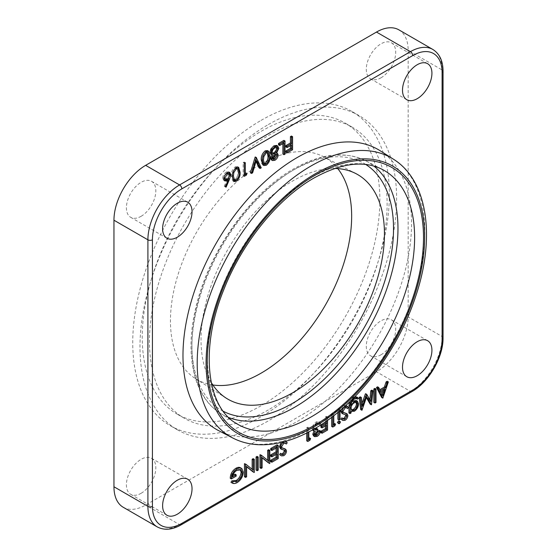 <?xml version="1.0" encoding="UTF-8"?>
<svg xmlns="http://www.w3.org/2000/svg" width="557" height="557" viewBox="0 0 557 557"><rect width="100%" height="100%" fill="white"/><g stroke="black" fill="none" stroke-linecap="round" stroke-linejoin="round"><path stroke-width="0.42" stroke-dasharray="2.79 2.09" d="M381.002 354.795A20.804 12.01 120 0 0 394.593 336.463A20.804 12.01 120 0 0 391.404 319.795A20.804 12.01 120 0 0 381.002 320.825A20.804 12.01 120 0 0 367.411 339.157A20.804 12.01 120 0 0 370.6 355.826A20.804 12.01 120 0 0 381.002 354.795M141.116 493.293A20.804 12.01 120 0 0 154.707 474.961A20.804 12.01 120 0 0 151.518 458.293A20.804 12.01 120 0 0 141.116 459.323A20.804 12.01 120 0 0 127.525 477.655A20.804 12.01 120 0 0 130.714 494.324A20.804 12.01 120 0 0 141.116 493.293M141.116 216.297A20.804 12.01 120 0 0 154.707 197.965A20.804 12.01 120 0 0 151.518 181.29A20.804 12.01 120 0 0 141.116 182.32A20.804 12.01 120 0 0 127.525 200.652A20.804 12.01 120 0 0 130.714 217.327A20.804 12.01 120 0 0 141.116 216.297M381.002 77.799A20.804 12.01 120 0 0 394.593 59.467A20.804 12.01 120 0 0 391.404 42.792A20.804 12.01 120 0 0 381.002 43.822A20.804 12.01 120 0 0 367.411 62.154A20.804 12.01 120 0 0 370.6 78.829A20.804 12.01 120 0 0 381.002 77.799M268.3 409.938A168.026 97.009 -60 0 1 184.29 418.258A168.026 97.009 -60 0 1 158.529 283.617A168.026 97.009 -60 0 1 268.3 135.546A168.026 97.009 -60 0 1 352.309 127.226A168.026 97.009 -60 0 1 378.071 261.867A168.026 97.009 -60 0 1 268.3 409.938M261.059 405.754A168.026 97.009 -60 0 1 177.042 414.074A168.026 97.009 -60 0 1 151.288 279.433A168.026 97.009 -60 0 1 261.059 131.368A168.026 97.009 -60 0 1 345.068 123.041A168.026 97.009 -60 0 1 370.83 257.689A168.026 97.009 -60 0 1 261.059 405.754M261.059 120.389A181.471 104.772 -60 0 1 351.794 111.4A181.471 104.772 -60 0 1 379.609 256.819A181.471 104.772 -60 0 1 261.059 416.727A181.471 104.772 -60 0 1 170.324 425.715A181.471 104.772 -60 0 1 142.508 280.303A181.471 104.772 -60 0 1 261.059 120.389M268.3 124.573A181.471 104.772 -60 0 1 359.035 115.584A181.471 104.772 -60 0 1 386.85 260.996A181.471 104.772 -60 0 1 268.3 420.911A181.471 104.772 -60 0 1 177.565 429.9A181.471 104.772 -60 0 1 149.749 284.481A181.471 104.772 -60 0 1 268.3 124.573M218.476 430.547A161.627 93.318 120 0 0 297.271 421.433A161.627 93.318 120 0 0 402.307 280.825A161.627 93.318 120 0 0 380.048 150.689M211.221 382.436A129.697 74.882 -60 0 1 292.738 180.955A129.697 74.882 -60 0 1 334.757 168.465M212.851 384.971A128.131 73.977 -60 0 1 195.43 378.579A128.131 73.977 -60 0 1 177.787 275.409A128.131 73.977 -60 0 1 261.059 163.939A128.131 73.977 -60 0 1 323.52 156.712A128.131 73.977 -60 0 1 337.772 168.604M271.907 154.762L272.164 154.442L270.855 154.157M276.571 145.398L277.665 147.689L275.43 152.555L276.342 152.778L277.087 154.373C276.78 156.677 275.68 158.432 273.766 159.643L271.412 159.908M283.903 140.392L283.903 153.454L282.886 154.038M282.886 143.622L282.886 142.314L278.535 144.827M291.443 136.033L291.443 149.102L285.936 152.284M290.434 145.635L290.434 144.326L285.936 146.923M281.243 442.46L282.657 441.29L285.059 441.067L286.096 442.161L285.142 443.379M284.857 443.017L284.314 442.557L282.657 442.634L280.443 446.129L280.846 447.174L281.953 447.8M284.53 448.643L285.372 450.411C285.198 452.423 284.265 453.976 282.587 455.069L280.345 455.229M280.484 453.266L281.64 453.941M284.161 450.265L280.575 448.803M277.101 444.834L277.101 457.903L270.723 461.586M276.084 454.435L276.084 453.126L270.723 456.225M276.084 448.065L276.084 446.763L270.723 449.861M268.69 449.694L268.474 462.881M262.131 457.819L261.003 456.914L261.003 467.198L259.987 467.783M260.216 454.582L267.673 460.291M257.083 456.392L257.083 469.46L256.067 470.045M253.163 458.655L252.955 471.842M246.612 466.78L245.477 465.875L245.477 476.158L244.46 476.743M244.69 463.549L252.154 469.252M240.387 467.706L242.142 471.556C241.787 476.026 239.761 479.48 236.057 481.937C234.058 483.044 232.366 483.163 230.967 482.306M240.248 469.628L239.74 469.224L235.764 469.704C233.355 471.145 231.851 473.346 231.259 476.326L232.729 475.476M235.033 474.146L235.033 475.49L230.243 478.254M309.455 437.886L308.787 439.605L306.698 440.817M306.698 433.012L306.698 427.748L307.715 427.163L307.715 438.888L308.843 438.234M319.46 430.429C319.043 432.754 317.915 434.523 316.098 435.72L313.633 436.02M313.932 431.034L312.888 430.38L312.212 428.444C312.484 425.632 313.793 423.473 316.125 421.969L318.792 421.614L319.899 423.647L318.882 424.232L317.998 422.937L316.104 423.32C314.454 424.295 313.494 425.771 313.222 427.748L313.897 429.127L314.545 429.28M313.354 429.433L313.34 429.099C313.619 426.286 314.921 424.128 317.253 422.624L319.927 422.269L321.027 424.295L320.017 424.887L319.265 423.654L317.998 422.937L319.126 423.592L317.239 423.974L316.104 423.32M316.71 428.5L316.71 429.844L313.807 433.652L314.273 434.641L315.004 434.787M325.413 421.823L325.413 416.942L326.43 416.358L326.43 429.426L320.916 432.608M325.413 425.959L325.413 424.65L320.916 427.247M334.409 423.48L333.74 425.2L331.652 426.411M331.652 417.29L331.652 413.343L332.668 412.758L332.668 424.483L333.796 423.828M337.89 412.354L337.89 409.743L338.9 409.151L338.9 418.704L337.89 419.289M338.398 421.001L339.338 421.461L338.398 423.014L337.451 422.547M341.065 409.68L344.024 405.865L345.855 405.426M346.419 405.635L347.464 406.735L346.503 407.947M346.224 407.585L345.681 407.125L344.024 407.202L341.803 410.697L342.207 411.748L343.321 412.375M345.897 413.21L346.739 414.986C346.558 416.998 345.632 418.551 343.947 419.644L341.713 419.804M341.852 417.841L343.008 418.516M345.528 414.833L341.942 413.378M356.292 400.56L357.469 403.24C357.218 406.366 355.791 408.831 353.201 410.613L349.928 410.669L349.928 412.34L348.912 412.925M349.204 402.293L353.103 397.273L355.032 396.521M356.383 396.695L357.329 397.844L356.313 398.436M356.292 398.408L355.798 397.956L353.201 398.387C350.987 399.71 349.893 401.618 349.928 404.124L351.328 402.488M351.453 411.588L351.063 411.324M387.212 381.267L381.698 397.51M377.583 386.823L379.254 390.046L379.86 389.691M374.882 388.382L374.882 401.785L373.865 402.37M371.832 390.144L370.196 404.152M366.374 397.594L365.524 396.131L360.713 409.625M360.233 396.842L361.319 405.614L362.092 403.386M365.629 393.722L369.73 400.782L369.848 399.689M267.527 150.627L268.961 155.542C269.296 159.058 268.035 162.08 265.174 164.6L262.779 164.844M255.322 156.886L260.112 167.191L259.026 167.817M256.053 161.433L255.252 159.699L251.479 172.176L250.392 172.802M123.236 507.274A44.804 25.873 120 0 0 145.642 505.053L376.476 371.784A44.804 25.873 120 0 0 408.163 316.905L408.163 50.36A44.804 25.873 120 0 0 398.882 29.848M382.972 398.081L381.844 397.426M380.382 390.701L379.254 390.046M380.918 391.731L379.79 391.077L381.782 394.92L382.088 393.987M382.917 395.567L381.782 394.92M383.293 390.36L383.829 388.744L379.79 391.077M384.964 389.399L383.829 388.744M376.01 402.439L374.882 401.785M370.865 401.43L369.73 400.782M362.447 406.269L361.319 405.614M361.994 410.196L360.859 409.541M366.652 396.786L365.524 396.131M371.47 404.723L370.342 404.069M351.063 412.988L349.928 412.34M354.336 411.268L353.201 410.613M358.604 403.895L357.469 403.24M351.063 405.273L349.928 404.619M354.336 399.042L353.201 398.387M358.457 398.499L357.329 397.844M353.869 397.712L353.103 397.273M351.063 408.267L349.928 407.613L350.819 409.743L351.467 409.938M356.076 402.217L355.589 401.757L353.18 402.084C351.161 403.365 350.075 405.211 349.928 407.613M354.315 402.739L353.18 402.084M344.846 406.338L344.024 405.865M348.591 407.39L347.464 406.735M344.588 414.596L343.453 413.942M346.106 415.021L344.978 414.366M345.082 420.298L343.947 419.644M347.867 415.633L346.739 414.986M347.234 414.011L346.106 413.357M343.342 412.403L342.207 411.748M342.938 411.351L341.803 410.697M345.152 407.856L344.024 407.202M340.466 422.115L339.338 421.461M339.533 423.668L338.398 423.014M339.018 411.414L339.018 410.391L340.035 409.806L338.9 409.151M340.035 409.806L340.035 410.558M340.035 419.358L338.9 418.704M339.018 410.391L337.89 409.743M334.875 425.854L333.74 425.2M333.796 425.137L332.668 424.483M332.78 416.427L332.78 413.997L333.796 413.412L332.668 412.758M333.796 413.412L333.796 415.64M332.78 413.997L331.652 413.343M326.541 421.029L326.541 417.597L327.558 417.012L326.43 416.358M327.558 417.012L327.558 420.305M327.558 430.074L326.43 429.426M326.541 417.597L325.413 416.942M326.541 425.304L325.413 424.65M314.935 434.307L313.807 433.652M317.838 430.498L316.71 429.844M317.239 423.974C315.589 424.949 314.628 426.425 314.357 428.403L313.222 427.748M314.357 428.403L314.399 428.834M320.017 424.887L318.882 424.232M321.027 424.295L319.899 423.647M317.253 422.624L316.125 421.969M313.34 429.099L312.212 428.444M315.241 431.438L314.113 430.784M317.225 436.375L316.098 435.72M309.922 440.26L308.787 439.605M308.843 439.543L307.715 438.888M307.826 432.434L307.826 428.403L308.843 427.818L307.715 427.163M308.843 427.818L308.843 431.905M307.826 428.403L306.698 427.748M237.185 482.585L236.057 481.937M243.27 472.211L242.142 471.556M241.884 468.611L240.756 467.957M236.161 476.144L235.033 475.49M232.394 476.98L231.259 476.326M236.892 470.359L235.764 469.704M253.282 470.157L252.154 469.502M246.612 476.813L245.477 476.158M246.612 466.529L245.477 465.875M254.298 472.371L253.163 471.723M258.211 470.115L257.083 469.46M268.808 461.189L267.673 460.542M262.131 467.852L261.003 467.198M262.131 457.569L261.003 456.914M269.818 463.41L268.69 462.756M278.235 458.557L277.101 457.903M277.219 447.417L276.084 446.763M277.219 453.781L276.084 453.126M283.638 441.861L282.657 441.29M284.349 441.673L284.975 441.499M287.231 442.815L286.096 442.161M283.221 450.028L282.093 449.374M284.745 450.446L283.61 449.798M283.715 455.723L282.587 455.069M286.507 451.066L285.372 450.411M285.873 449.443L284.738 448.789M281.974 447.828L280.846 447.174M281.57 446.784L280.443 446.129M283.785 443.288L282.657 442.634M292.578 149.756L291.443 149.102M291.562 144.98L290.434 144.326M285.031 154.108L283.903 153.454M284.021 142.968L282.886 142.314M273.292 155.097L272.164 154.442M274.9 160.298L273.766 159.643M278.215 155.027L277.087 154.373M276.564 153.21L275.43 152.555M278.799 148.343L277.665 147.689M272.7 158.216L271.572 157.561L272.095 158.578L272.777 158.682M275.98 154.407L275.555 153.927L273.786 154.101L271.572 157.561M274.914 154.755L273.786 154.101M272.122 152.277L270.994 151.622L271.663 153.001L272.338 153.203M276.46 147.354L276.014 146.86L273.828 147.215C272.185 148.19 271.238 149.659 270.994 151.622M274.956 147.863L273.828 147.215M270.089 156.197L268.961 155.542M266.309 165.255L265.174 164.6M267.353 152.569L266.873 152.096L265.146 152.228L262.716 155.869L262.284 159.399L263.454 163.417L264.088 163.584M266.274 152.876L265.146 152.228M263.844 156.524L262.716 155.869M263.419 160.054L262.284 159.399M261.24 167.845L260.112 167.191M252.613 172.83L251.479 172.176M256.38 160.353L255.252 159.699M244.286 175.023L243.151 175.678L243.151 162.609L244.168 162.024L244.168 173.749L245.909 172.747L247.043 173.394M245.909 172.747L245.275 174.39M243.151 175.678L244.286 176.325M243.151 162.609L244.286 163.264M244.168 162.024L245.303 162.679M233.369 181.074L232.763 180.865L231.259 176.005C230.974 172.447 232.276 169.405 235.165 166.884L236.293 167.539M235.165 166.884L237.512 166.647L238.02 167.1M238.925 170.609L239.03 171.612M238.946 171.563L235.848 180.148M231.259 176.005L232.387 176.66M235.576 168.04L232.701 171.89L232.401 177.342M233.439 179.445L235.131 179.305C237.31 177.251 238.243 174.87 237.93 172.155L236.857 168.117M235.131 179.305L236.259 179.953M227.945 179.633L225.021 186.477L225.432 186.72M225.021 186.477L224.234 186.219L225.369 186.874M224.234 186.219L227.305 179.263M224.297 180.482L223.663 180.266L222.696 178.087L223.83 178.741M222.696 178.087C222.897 175.497 224.074 173.485 226.233 172.043L227.367 172.698M226.233 172.043L228.662 171.772L229.157 172.224M229.658 174.042L228.398 178.567M226.65 173.185L223.712 177.425L223.851 178.226M224.339 178.776L226.267 178.553L228.648 174.578L228.029 173.22M226.267 178.553L227.402 179.208M228.648 174.578L229.776 175.232M393.437 159.205A160.945 92.922 -60 0 1 415.606 288.791A160.945 92.922 -60 0 1 311.001 428.806A160.945 92.922 -60 0 1 232.541 437.886M228.76 417.534A145.732 84.135 -60 0 1 220.287 413.245C194.212 397.071 184.792 356.529 195.089 310.903C206.828 254.709 248.819 193.989 293.407 169.008C320.853 153.46 345.041 150.759 365.97 160.903L382.436 169.495A146.526 84.594 120 0 0 311.001 177.76A146.526 84.594 120 0 0 215.782 305.229A146.526 84.594 120 0 0 235.952 423.209L220.287 413.245A145.732 84.135 -60 0 1 200.214 295.906A145.732 84.135 -60 0 1 294.925 169.126A145.732 84.135 -60 0 1 365.97 160.903A145.732 84.135 -60 0 1 373.921 166.097M365.761 164.475A142.529 82.29 120 0 0 292.738 170.477A142.529 82.29 120 0 0 199.155 297.689A142.529 82.29 120 0 0 223.273 411.275M432.824 49.448A44.804 25.873 -60 0 1 442.105 69.959L408.163 50.36M443.045 71.261A3.203 1.845 0 0 0 442.105 69.959L442.105 336.505A44.804 25.873 -60 0 1 410.425 391.383L179.584 524.652L145.642 505.053M181.185 524.812A3.203 1.845 60 0 1 179.584 524.652A44.804 25.873 -60 0 1 157.185 526.873M412.02 391.543A3.203 1.845 60 0 1 410.425 391.383L376.476 371.784M443.045 337.814A3.203 1.845 0 0 0 442.105 336.505L408.163 316.905M351.063 404.779L349.928 404.124M237.93 172.155L239.064 172.809M391.404 319.795L427.616 340.703M151.518 458.293L187.723 479.201M151.518 181.29L187.723 202.198M391.404 42.792L427.616 63.7M184.29 418.258L177.042 414.074M359.035 115.584L351.794 111.4M323.52 156.712L355.965 173.638M195.43 378.579L226.309 398.213M355.798 397.956L356.933 398.61M350.819 409.743L351.954 410.398M355.589 401.757L356.717 402.412M345.062 414.415L346.196 415.069M342.478 418.321L343.613 418.968M342.618 412.055L343.753 412.702M345.681 407.125L346.809 407.78M314.273 434.641L315.408 435.296M313.897 429.127L315.025 429.781M318.792 421.614L319.927 422.269M239.74 469.224L240.875 469.878M285.059 441.067L285.539 441.346M283.701 449.847L284.829 450.502M281.118 453.746L282.246 454.401M281.25 447.48L282.385 448.134M284.314 442.557L285.442 443.212M276.342 152.778L276.738 153.008M272.095 158.578L273.229 159.232M275.555 153.927L276.683 154.581M271.663 153.001L272.798 153.655M276.014 146.86L277.149 147.514M266.873 152.096L268.001 152.743M263.454 163.417L264.589 164.071M177.565 429.9L170.324 425.715M352.309 127.226L345.068 123.041M370.6 78.829L406.812 99.731M130.714 217.327L166.919 238.229M130.714 494.324L166.919 515.232M370.6 355.826L406.812 376.734M238.647 167.302L237.512 166.647M233.891 181.519L232.763 180.865M224.791 180.921L223.663 180.266M229.79 172.426L228.662 171.772"/><path stroke-width="0.84" d="M417.214 375.703A20.804 12.01 120 0 0 430.805 357.371A20.804 12.01 120 0 0 427.616 340.703A20.804 12.01 120 0 0 417.214 341.733A20.804 12.01 120 0 0 403.623 360.066A20.804 12.01 120 0 0 406.812 376.734A20.804 12.01 120 0 0 417.214 375.703M177.321 514.202A20.804 12.01 120 0 0 190.912 495.869A20.804 12.01 120 0 0 187.723 479.201A20.804 12.01 120 0 0 177.321 480.231A20.804 12.01 120 0 0 163.73 498.564A20.804 12.01 120 0 0 166.919 515.232A20.804 12.01 120 0 0 177.321 514.202M177.321 237.198A20.804 12.01 120 0 0 190.912 218.866A20.804 12.01 120 0 0 187.723 202.198A20.804 12.01 120 0 0 177.321 203.228A20.804 12.01 120 0 0 163.73 221.561A20.804 12.01 120 0 0 166.919 238.229A20.804 12.01 120 0 0 177.321 237.198M417.214 98.7A20.804 12.01 120 0 0 430.805 80.368A20.804 12.01 120 0 0 427.616 63.7A20.804 12.01 120 0 0 417.214 64.73A20.804 12.01 120 0 0 403.623 83.063A20.804 12.01 120 0 0 406.812 99.731A20.804 12.01 120 0 0 417.214 98.7M380.048 150.689A161.627 93.318 120 0 0 297.271 157.499A161.627 93.318 120 0 0 191.148 301.741A161.627 93.318 120 0 0 218.476 430.547L232.541 437.886A160.945 92.922 -60 0 1 205.331 309.622A160.945 92.922 -60 0 1 311.001 165.986A160.945 92.922 -60 0 1 393.437 159.205L380.048 150.689M334.757 168.465A129.697 74.882 -60 0 1 355.965 173.638A129.697 74.882 -60 0 1 377.897 277.003A129.697 74.882 -60 0 1 292.738 392.748A129.697 74.882 -60 0 1 226.309 398.213A129.697 74.882 -60 0 1 211.221 382.436M337.772 168.604A128.131 73.977 -60 0 1 340.355 273.376A128.131 73.977 -60 0 1 261.059 373.183A128.131 73.977 -60 0 1 212.851 384.971M232.387 176.66C232.109 173.102 233.411 170.059 236.293 167.539L238.647 167.302L240.074 172.217C240.408 175.734 239.148 178.755 236.293 181.276L233.891 181.519L232.387 176.66M272.54 160.562L271.691 158.759L273.292 155.097L271.983 154.811L271.106 152.89L271.962 149.687L274.97 146.519L277.706 146.052L278.799 148.343L276.564 153.21L277.47 153.433L278.215 155.027C277.915 157.332 276.808 159.086 274.9 160.298L272.54 160.562L271.412 159.908L270.556 158.104L272.164 154.442M271.983 154.811L270.855 154.157L269.978 152.235L270.834 149.032L273.835 145.864L276.571 145.398L277.706 146.052M284.021 154.693L284.021 142.968L279.67 145.481L279.67 144.145L285.031 141.039L285.031 154.108L284.021 154.693L282.886 154.038L282.886 143.622M279.67 145.481L278.535 144.827L278.535 143.49L283.903 140.392L285.031 141.039M287.064 152.938L287.064 151.595L291.562 148.998L291.562 144.98L287.064 147.577L287.064 146.233L291.562 143.636L291.562 137.273L292.578 136.688L292.578 149.756L287.064 152.938L285.936 152.284L285.936 150.94L290.434 148.343L290.434 145.635M287.064 147.577L285.936 146.923L285.936 145.579L290.434 142.989L290.434 136.618L291.443 136.033L292.578 136.688M284.975 441.499L286.187 441.722L287.231 442.815L286.27 444.026L284.857 443.017M281.953 447.8L284.738 448.789M286.27 444.026L285.442 443.212L283.785 443.288L281.57 446.784L281.974 447.828L285.873 449.443L286.507 451.066C286.326 453.078 285.4 454.63 283.715 455.723L281.48 455.884L279.572 454.603L280.484 453.266L282.246 454.401L283.826 454.317L282.698 453.663L284.355 451.052L284.161 450.265M281.64 453.941L282.698 453.663M283.826 454.317L285.49 451.706L284.745 450.446L280.575 448.803L279.426 446.693L281.243 442.46M271.851 462.24L271.851 460.897L277.219 457.798L277.219 453.781L271.851 456.879L271.851 455.535L277.219 452.437L277.219 447.417L271.851 450.516L271.851 449.172L278.235 445.489L278.235 458.557L271.851 462.24L270.723 461.586L270.723 460.242L276.084 457.144L276.084 454.435M271.851 456.879L270.723 456.225L270.723 454.888L276.084 451.79L276.084 448.065M271.851 450.516L270.723 449.861L270.723 448.517L277.101 444.834L278.235 445.489M267.673 460.291L267.673 450.279L268.69 449.694L269.818 450.348L269.818 463.41L268.474 462.881L262.131 457.819M269.609 463.535L262.131 457.569L262.131 467.852L261.115 468.437L259.987 467.783L259.987 454.721L261.344 455.236L268.808 461.189L268.808 450.933L267.673 450.279M256.067 470.045L256.067 456.977L257.083 456.392L258.211 457.046L258.211 470.115L257.202 470.7L256.067 470.045M252.154 469.252L252.154 459.24L253.163 458.655L254.298 459.309L254.298 472.371L252.955 471.842L246.612 466.78M254.083 472.496L246.612 466.529L246.612 476.813L245.595 477.398L244.46 476.743L244.46 463.682L245.825 464.197L253.282 470.157L253.282 459.894L252.154 459.24M232.102 482.961L232.972 481.506L237.219 481.227C240.213 479.25 241.891 476.451 242.26 472.851L240.875 469.878L236.892 470.359C234.483 471.793 232.986 474 232.394 476.98L236.161 474.801L236.161 476.144L231.378 478.909C231.531 474.641 233.404 471.326 236.983 468.966C238.953 467.796 240.582 467.678 241.884 468.611L243.27 472.211C242.922 476.674 240.889 480.134 237.185 482.585C235.193 483.692 233.494 483.817 232.102 482.961L230.967 482.306L231.844 480.851L236.091 480.573C239.078 478.595 240.756 475.803 241.125 472.197L240.248 469.628M232.729 475.476L235.033 474.146L236.161 474.801M231.378 478.909L230.243 478.254C230.403 473.986 232.269 470.672 235.848 468.319C237.818 467.142 239.454 467.024 240.756 467.957M308.843 431.905L308.843 439.543L310.583 438.533L309.922 440.26L307.826 441.464L306.698 440.817L306.698 433.012M308.843 438.234L309.455 437.886L310.583 438.533M315.004 434.787L316.084 434.39L318.451 431.014L319.46 430.429L320.595 431.083C320.171 433.409 319.05 435.17 317.225 436.375L314.768 436.674L313.925 434.892L312.79 434.237L314.113 430.784M314.768 436.674L313.633 436.02L312.79 434.237M313.925 434.892L315.241 431.438L312.526 429.907M314.545 429.28L316.71 428.5L317.838 429.155L317.838 430.498L314.935 434.307L315.408 435.296L317.212 435.045L316.084 434.39M327.558 420.305L327.558 430.074L322.043 433.262L320.916 432.608L320.916 431.264L325.413 428.667L325.413 425.959M322.043 433.262L322.043 431.919L326.541 429.322L326.541 425.304L322.043 427.901L320.916 427.247L320.916 425.903L325.413 423.306L325.413 421.823M333.796 415.64L333.796 425.137L335.537 424.128L334.875 425.854L332.78 427.059L331.652 426.411L331.652 417.29M333.796 423.828L334.409 423.48L335.537 424.128M340.035 410.558L340.035 419.358L339.018 419.943L337.89 419.289L337.89 412.354M337.451 422.547L338.586 423.202L339.533 421.656L340.466 422.115L339.533 423.668L338.586 423.202L338.823 423.738L337.451 422.547L338.398 421.001L339.338 421.461M345.855 405.426L348.591 407.39L347.638 408.601L346.224 407.585M343.321 412.375L346.106 413.357M347.638 408.601L346.809 407.78L345.152 407.856L342.938 411.351L343.342 412.403L347.234 414.011L347.867 415.633C347.693 417.646 346.76 419.205 345.082 420.298L342.84 420.451L340.933 419.17L341.852 417.841L343.613 418.968L345.194 418.892L344.059 418.237L345.723 415.626L345.528 414.833M343.008 418.516L344.059 418.237M345.194 418.892L346.851 416.281L346.106 415.021L341.942 413.378L340.787 411.268L341.065 409.68M350.047 413.579L350.346 402.899L354.238 397.921L357.517 397.35L358.457 398.499L357.441 399.091L356.933 398.61L354.336 399.042C352.115 400.365 351.028 402.272 351.063 404.779L351.063 405.273L354.363 401.534L357.427 401.214L358.604 403.895C358.346 407.021 356.926 409.479 354.336 411.268L351.063 411.324L351.063 412.988L350.047 413.579L348.912 412.925L349.211 402.245M355.032 396.521L357.517 397.35M357.441 399.091L356.292 398.408M351.328 402.488L353.235 400.88L356.292 400.56L357.427 401.214M382.833 398.164L381.698 397.51L376.476 387.463L377.583 386.823L378.711 387.477L380.382 390.701L385.514 387.742L387.233 382.555L388.34 381.914L382.833 398.164L377.604 388.118L378.711 387.477M379.86 389.691L384.386 387.087L386.105 381.907L387.212 381.267L388.34 381.914M373.865 402.37L373.865 388.967L374.882 388.382L376.01 389.037L376.01 402.439L374.993 403.024L373.865 402.37M369.848 399.689L370.809 390.736L371.832 390.144L372.967 390.798L371.47 404.723L370.196 404.152L366.374 397.594M371.324 404.807L366.652 396.786L361.994 410.196L360.713 409.625L359.209 397.426L360.233 396.842L361.368 397.496L362.447 406.269L366.534 394.509L365.629 393.722L366.764 394.377L370.865 401.43L371.944 391.383L370.809 390.736M362.092 403.386L365.399 393.855M263.907 165.499L262.779 164.844L261.275 159.984C260.989 156.426 262.291 153.384 265.174 150.863L267.527 150.627L268.662 151.281L270.089 156.197C270.423 159.713 269.163 162.735 266.309 165.255L263.907 165.499L262.403 160.639C262.124 157.074 263.419 154.038 266.309 151.518L268.662 151.281M260.154 168.472L256.38 160.353L252.613 172.83L251.52 173.457L256.311 157.624L261.24 167.845L260.154 168.472L259.026 167.817L256.053 161.433M251.52 173.457L250.392 172.802L255.176 156.97L256.457 157.54M245.303 174.404L247.043 173.394L246.375 175.121L244.286 176.325L244.286 163.264L245.303 162.679L245.303 174.404L244.286 173.819M230.793 174.696L229.526 179.222L226.149 187.131L225.369 186.874L228.356 179.869L227.186 180.67L224.791 180.921L223.83 178.741C224.025 176.151 225.202 174.139 227.367 172.698L229.79 172.426L230.793 174.696L229.658 174.042L229.644 174.445M152.43 506.362A41.608 24.021 120 0 0 181.847 523.35L412.688 390.074A41.608 24.021 120 0 0 442.105 339.116L442.105 72.57A41.608 24.021 120 0 0 412.688 55.582L181.847 188.858A41.608 24.021 120 0 0 152.43 239.816L152.43 506.362A3.203 1.845 0 0 1 147.904 506.362L147.904 239.816A44.804 25.873 -60 0 1 179.584 184.938L410.425 51.662A44.804 25.873 -60 0 1 432.824 49.448L398.882 29.848A44.804 25.873 120 0 0 376.476 32.062L145.642 165.338A44.804 25.873 120 0 0 113.955 220.217L113.955 486.762A44.804 25.873 120 0 0 123.236 507.274L157.185 526.873A44.804 25.873 -60 0 1 147.904 506.362L113.955 486.762M382.917 395.567L384.964 389.399L380.918 391.731L382.917 395.567M387.233 382.555L386.105 381.907M385.514 387.742L384.386 387.087M377.604 388.118L376.476 387.463M382.088 393.987L383.293 390.36M374.993 403.024L374.993 389.622L373.865 388.967M374.993 389.622L376.01 389.037M371.944 391.383L372.967 390.798M361.848 410.279L360.344 398.081L359.209 397.426M360.344 398.081L361.368 397.496M351.063 411.358L351.453 411.588L351.063 411.324M354.252 410.14C356.278 408.775 357.392 406.875 357.587 404.431L356.717 402.412L354.315 402.739C352.289 404.02 351.202 405.865 351.063 408.267L351.954 410.398L354.252 410.14L353.117 409.492C355.143 408.128 356.257 406.22 356.459 403.776L356.076 402.217M354.363 401.534L353.235 400.88M354.238 397.921L353.869 397.712M350.346 402.899L349.239 402.258M351.467 409.938L353.117 409.492M357.587 404.431L356.459 403.776M343.07 414.032L341.921 411.922C342.151 409.597 343.23 407.794 345.152 406.519L344.846 406.338M345.152 406.519L347.554 406.29M341.921 411.922L340.787 411.268M346.851 416.281L345.723 415.626M342.84 420.451L340.933 419.17M342.068 419.825L342.987 418.488M345.897 413.21L347.234 414.011M343.342 412.403L343.753 412.702M340.466 422.115L338.398 421.001M339.018 419.943L339.018 411.414M332.78 427.059L332.78 416.427M322.043 427.901L322.043 426.558L326.541 423.961L325.413 423.306M326.541 423.961L326.541 421.029M322.043 426.558L320.916 425.903M326.541 429.322L325.413 428.667M322.043 431.919L320.916 431.264M317.212 435.045L319.579 431.668L318.451 431.014M314.399 428.834L315.025 429.781L317.838 429.155M313.34 429.099L314.016 431.034L312.888 430.38M319.579 431.668L320.595 431.083M307.826 441.464L307.826 432.434M236.983 468.966L235.848 468.319M240.387 467.706L241.884 468.611M242.26 472.851L241.125 472.197M237.219 481.227L236.091 480.573M232.972 481.506L231.844 480.851M253.282 459.894L254.298 459.309M245.595 477.398L245.595 464.336L244.46 463.682M257.202 470.7L257.202 457.631L256.067 456.977M257.202 457.631L258.211 457.046M268.808 450.933L269.818 450.348M261.115 468.437L261.115 455.368L259.987 454.721M271.851 449.172L270.723 448.517M277.219 452.437L276.084 451.79M271.851 455.535L270.723 454.888M277.219 457.798L276.084 457.144M271.851 460.897L270.723 460.242M281.71 449.457L280.554 447.348C280.784 445.022 281.863 443.226 283.785 441.945L283.638 441.861M283.785 441.945L284.349 441.673M280.554 447.348L279.426 446.693M285.49 451.706L284.355 451.052M281.48 455.884L279.572 454.603M280.7 455.25L281.619 453.92M284.53 448.643L285.873 449.443M281.974 447.828L282.385 448.134M291.562 137.273L290.434 136.618M291.562 143.636L290.434 142.989M287.064 146.233L285.936 145.579M291.562 148.998L290.434 148.343M287.064 151.595L285.936 150.94M279.67 144.145L278.535 143.49M274.956 158.919L277.198 155.598L276.683 154.581L274.914 154.755L272.7 158.216L273.229 159.232L274.956 158.919L273.828 158.272L275.98 154.407M274.893 153.433C276.55 152.402 277.518 150.884 277.783 148.886L277.149 147.514L274.956 147.863C273.313 148.844 272.373 150.313 272.122 152.277L272.798 153.655L274.893 153.433L273.759 152.778C275.423 151.748 276.383 150.237 276.648 148.239L276.46 147.354M271.691 158.759L270.556 158.104M274.97 146.519L273.835 145.864M271.962 149.687L270.834 149.032M271.106 152.89L269.978 152.235M272.777 158.682L273.828 158.272M277.198 155.598L276.07 154.943M272.338 153.203L273.759 152.778M277.783 148.886L276.648 148.239M269.08 156.789L268.001 152.743L266.274 152.876L263.844 156.524L263.419 160.054L264.589 164.071L266.274 163.932C268.46 161.885 269.393 159.504 269.08 156.789L267.945 156.134L267.353 152.569M266.309 151.518L265.174 150.863M262.403 160.639L261.275 159.984M266.274 163.932L265.146 163.278C267.325 161.231 268.258 158.849 267.945 156.134M264.088 163.584L265.146 163.278M256.311 157.624L255.176 156.97M245.275 174.39L246.375 175.121M245.247 174.466L244.286 175.023M238.02 167.1L238.925 170.609M239.03 171.612L240.074 172.217M235.848 180.148L235.165 180.621L236.293 181.276M235.165 180.621L233.369 181.074M232.401 177.342L233.439 179.445L234.574 180.092L236.259 179.953C238.445 177.906 239.378 175.525 239.064 172.809L237.985 168.771L236.259 168.903L233.836 172.545L233.404 176.075L234.574 180.092M237.985 168.771L235.576 168.04M232.415 175.511L233.404 176.075M233.014 172.071L233.836 172.545M235.256 168.318L236.259 168.903M228.509 178.31L227.945 179.633M225.432 186.72L226.149 187.131M227.305 179.263L228.356 179.869M227.228 179.215L226.051 180.015L227.186 180.67M226.051 180.015L224.297 180.482M229.157 172.224L229.658 174.042M223.949 177.565L224.847 178.08L225.467 179.431L227.402 179.208L229.776 175.232L229.157 173.868L226.65 173.185M223.851 178.226L225.467 179.431M226.302 173.485L227.312 174.069L224.847 178.08M229.157 173.868L227.312 174.069M315.373 173.728A154.547 89.231 120 0 0 206.09 363.011A154.547 89.231 120 0 0 315.373 426.105A154.547 89.231 120 0 0 424.657 236.822A154.547 89.231 120 0 0 315.373 173.728M315.373 424.782A152.924 88.291 -60 0 1 207.239 362.349A152.924 88.291 -60 0 1 315.373 175.058A152.924 88.291 -60 0 1 423.508 237.491A152.924 88.291 -60 0 1 315.373 424.782M235.952 423.209A146.526 84.594 120 0 0 311.001 417.033A146.526 84.594 120 0 0 407.209 286.27A146.526 84.594 120 0 0 382.436 169.495C364.118 160.11 341.323 162.943 314.044 177.989C277.992 198.383 242.01 242.755 223.726 289.828C199.65 348.696 206.793 406.519 235.952 423.209M373.921 166.097A145.732 84.135 -60 0 1 388.299 284.536A145.732 84.135 -60 0 1 294.925 407.104A145.732 84.135 -60 0 1 228.76 417.534M223.273 411.275A142.529 82.29 120 0 0 292.738 403.233A142.529 82.29 120 0 0 385.367 279.245A142.529 82.29 120 0 0 365.761 164.475M412.688 55.582A3.203 1.845 60 0 0 410.425 51.662L376.476 32.062M181.847 188.858A3.203 1.845 60 0 0 179.584 184.938L145.642 165.338M152.43 239.816A3.203 1.845 0 0 1 147.904 239.816L113.955 220.217M181.847 523.35A3.203 1.845 60 0 1 181.185 524.812C172.315 529.902 164.308 530.591 157.185 526.873M412.688 390.074A3.203 1.845 60 0 1 412.02 391.543L181.185 524.812M442.105 339.116A3.203 1.845 0 0 0 443.045 337.814C443.393 356.988 428.806 382.255 412.02 391.543M442.105 72.57A3.203 1.845 0 0 0 443.045 71.261L443.045 337.814M350.047 405.997L348.912 405.343M345.382 413.308L344.247 412.653M284.014 448.733L282.886 448.079M228.398 178.567L229.526 179.222M232.541 437.886C240.366 441.945 248.93 444.214 258.232 444.695C276.035 445.447 294.646 440.225 314.044 429.036C356.884 404.793 397.747 351.3 415.592 296.609C435.671 237.707 427.901 180.531 393.437 159.205M443.045 71.261C443.017 61.033 439.605 53.757 432.824 49.448M339.088 420.932L340.223 421.586M285.059 441.067L286.187 441.722M276.342 152.778L277.47 153.433"/></g></svg>
